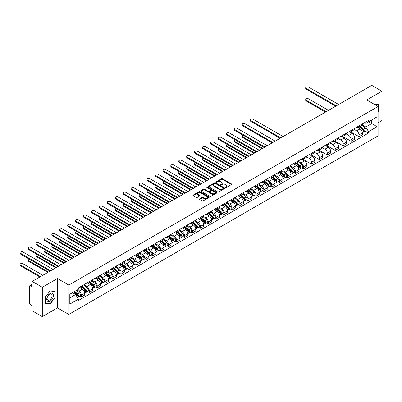 <?xml version="1.0" encoding="UTF-8"?>
<svg xmlns="http://www.w3.org/2000/svg" width="402" height="402" viewBox="0 0 402 402"><rect width="100%" height="100%" fill="white"/><g stroke="black" fill="none" stroke-linecap="round" stroke-linejoin="round"><path stroke-width="0.6" d="M225.487 187.578A0.492 0.286 0 0 0 226.185 187.578L231.492 184.513A0.703 0.407 0 0 0 231.698 184.227A0.703 0.407 0 0 0 231.492 183.94L222.507 178.749A0.703 0.407 0 0 0 221.507 178.749L216.206 181.815A0.492 0.286 0 0 0 216.904 182.217L217.588 181.82A2.261 1.306 0 0 1 220.783 181.82L221.532 182.252A2.261 1.306 0 0 1 222.195 183.176A2.261 1.306 0 0 1 221.532 184.096L220.844 184.493A0.492 0.286 0 0 0 221.547 184.895L222.231 184.498A2.261 1.306 0 0 1 225.427 184.498L226.175 184.93A2.261 1.306 0 0 1 226.839 185.855A2.261 1.306 0 0 1 226.175 186.774L225.487 187.171A0.492 0.286 0 0 0 225.487 187.578L225.487 187.171M199.593 198.864A0.703 0.407 0 0 0 199.387 199.156A0.703 0.407 0 0 0 199.593 199.442L202.116 200.899A0.703 0.407 0 0 0 203.116 200.899L209.005 197.498A0.703 0.407 0 0 0 209.211 197.211A0.703 0.407 0 0 0 209.005 196.92L200.02 191.734A0.703 0.407 0 0 0 199.02 191.734L193.131 195.136A0.703 0.407 0 0 0 192.925 195.422A0.703 0.407 0 0 0 193.131 195.709L196.176 197.467A0.703 0.407 0 0 0 197.171 197.467L199.693 196.015A0.703 0.407 0 0 0 199.9 195.724A0.703 0.407 0 0 0 199.693 195.437L198.186 194.563A1.889 1.09 0 0 1 197.633 193.794A1.889 1.09 0 0 1 198.799 192.784A1.889 1.09 0 0 1 200.854 193.025L206.769 196.437A1.889 1.09 0 0 1 207.321 197.211A1.889 1.09 0 0 1 206.156 198.216A1.889 1.09 0 0 1 204.1 197.98L203.116 197.412A0.703 0.407 0 0 0 202.116 197.412L199.593 198.864L199.593 199.442L202.116 198L202.116 197.412M68.792 285.073L57.456 278.526L42.3 287.274L32.18 281.43L371.78 85.365L381.9 91.209L366.745 99.957L378.086 106.505L68.792 285.073L68.792 314.434L378.086 135.866L378.086 106.505M217.638 191.935A0.703 0.407 0 0 0 218.638 191.935L224.527 188.533A0.703 0.407 0 0 0 224.733 188.247A0.703 0.407 0 0 0 224.527 187.96L215.542 182.769A0.703 0.407 0 0 0 214.542 182.769L208.653 186.171A0.703 0.407 0 0 0 208.447 186.458A0.703 0.407 0 0 0 208.653 186.749L217.638 191.935M207.13 187.684A0.492 0.286 0 0 1 207.633 187.754L216.758 193.02L210.874 196.417A0.703 0.407 0 0 1 209.879 196.417L200.894 191.226L203.412 189.784L203.412 189.196L200.894 190.654A0.703 0.407 0 0 0 200.683 190.94A0.703 0.407 0 0 0 200.894 191.226L200.894 190.654M203.412 189.784A0.703 0.407 0 0 1 204.412 189.784L204.412 189.196A0.703 0.407 0 0 0 203.412 189.196M204.412 189.196L208.055 191.302A0.703 0.407 0 0 0 209.055 191.302L210.723 190.337A0.703 0.407 0 0 0 210.934 190.045A0.703 0.407 0 0 0 210.723 189.759L206.929 187.568A0.492 0.286 0 0 1 207.633 187.166L216.763 192.437A0.703 0.407 0 0 1 216.974 192.729A0.703 0.407 0 0 1 216.763 193.015L216.763 192.437M42.3 287.274L42.3 316.635L32.18 310.791L32.18 305.595L30.602 304.686A1.437 0.829 -120 0 1 29.587 302.922L29.587 286.304A1.437 0.829 -120 0 1 29.884 285.646L32.18 284.32M378.086 122.771L381.9 120.57L381.9 91.209M42.3 316.635L57.456 307.887L68.792 314.434M32.18 281.43L32.18 286.631L30.602 285.716A1.437 0.829 -120 0 0 29.884 285.646M359.016 125.881A3.306 1.909 60 0 1 358.333 127.369L361.689 125.429A3.306 1.909 -120 0 0 362.373 123.947M354.252 129.444L356.674 130.846A3.306 1.909 60 0 1 359.016 134.896L362.373 132.956A3.306 1.909 -120 0 0 360.031 128.906L357.629 127.519M362.373 132.956L362.373 134.75L359.016 136.685L350.604 131.831M358.333 127.369A3.306 1.909 60 0 1 356.7 127.218M359.016 134.896L359.016 136.685M351.082 130.464A3.306 1.909 60 0 1 350.398 131.946L353.755 130.012A3.306 1.909 -120 0 0 354.438 128.524M342.67 136.409L351.082 141.268L354.438 139.328L354.438 137.539A3.306 1.909 -120 0 0 352.102 133.484L349.7 132.097M350.398 131.946A3.306 1.909 60 0 1 348.77 131.796M346.318 134.027L348.745 135.424A3.306 1.909 60 0 1 351.082 139.474L351.082 141.268M343.147 135.042A3.306 1.909 60 0 1 342.464 136.529L345.82 134.59A3.306 1.909 -120 0 0 346.504 133.107M334.735 140.991L343.147 145.846L346.504 143.911L346.504 142.117A3.306 1.909 -120 0 0 344.167 138.067L341.765 136.68M342.464 136.529A3.306 1.909 60 0 1 340.836 136.378M338.389 138.605L340.811 140.007A3.306 1.909 60 0 1 343.147 144.057L343.147 145.846M335.218 139.625A3.306 1.909 60 0 1 334.529 141.107L337.886 139.172A3.306 1.909 -120 0 0 338.574 137.685M326.801 145.569L335.218 150.428L338.574 148.489L338.574 146.7A3.306 1.909 -120 0 0 336.233 142.645L333.831 141.258M334.529 141.107A3.306 1.909 60 0 1 332.901 140.956M330.454 143.187L332.876 144.584A3.306 1.909 60 0 1 335.218 148.634L335.218 150.428M327.283 144.202A3.306 1.909 60 0 1 326.6 145.69L329.957 143.75A3.306 1.909 -120 0 0 330.64 142.263M318.871 150.152L327.283 155.006L330.64 153.072L330.64 151.278A3.306 1.909 -120 0 0 328.298 147.227L325.896 145.841M326.6 145.69A3.306 1.909 60 0 1 324.972 145.539M322.52 147.765L324.942 149.167A3.306 1.909 60 0 1 327.283 153.217L327.283 155.006M319.349 148.785A3.306 1.909 60 0 1 318.665 150.268L322.022 148.328A3.306 1.909 -120 0 0 322.705 146.846M310.937 154.73L319.349 159.589L322.705 157.649L322.705 155.86A3.306 1.909 -120 0 0 320.369 151.805L317.967 150.418M318.665 150.268A3.306 1.909 60 0 1 317.037 150.117M314.585 152.343L317.012 153.745A3.306 1.909 60 0 1 319.349 157.795L319.349 159.589M311.414 153.363A3.306 1.909 60 0 1 310.731 154.85L314.088 152.911A3.306 1.909 -120 0 0 314.771 151.423M303.002 159.313L311.414 164.167L314.771 162.232L314.771 160.438A3.306 1.909 -120 0 0 312.434 156.388L310.032 155.001M310.731 154.85A3.306 1.909 60 0 1 309.103 154.7M306.656 156.926L309.078 158.323A3.306 1.909 60 0 1 311.414 162.378L311.414 164.167M303.485 157.946A3.306 1.909 60 0 1 302.796 159.428L306.153 157.489A3.306 1.909 -120 0 0 306.842 156.006M301.872 167.82L303.485 168.75L306.842 166.81L306.842 165.021A3.306 1.909 -120 0 0 304.5 160.966L302.098 159.579M302.796 159.428A3.306 1.909 60 0 1 301.168 159.277M298.721 161.503L301.143 162.905A3.306 1.909 60 0 1 303.485 166.956L303.485 168.75M295.55 162.524A3.306 1.909 60 0 1 294.867 164.011L298.224 162.071A3.306 1.909 -120 0 0 298.907 160.584M293.942 172.398L295.55 173.327L298.907 171.393L298.907 169.599A3.306 1.909 -120 0 0 296.565 165.549L294.163 164.162M294.867 164.011A3.306 1.909 60 0 1 293.239 163.86M290.787 166.086L293.209 167.483A3.306 1.909 60 0 1 295.55 171.538L295.55 173.327M287.616 167.101A3.306 1.909 60 0 1 286.933 168.589L290.289 166.649A3.306 1.909 -120 0 0 290.973 165.167M286.008 176.98L287.616 177.91L290.973 175.97L290.973 174.182A3.306 1.909 -120 0 0 288.636 170.126L286.234 168.739M286.933 168.589A3.306 1.909 60 0 1 285.304 168.438M282.852 170.664L285.279 172.066A3.306 1.909 60 0 1 287.616 176.116L287.616 177.91M279.681 171.684A3.306 1.909 60 0 1 278.998 173.167L282.355 171.232A3.306 1.909 -120 0 0 283.038 169.744M278.073 181.558L279.686 182.488L283.038 180.553L283.038 178.759A3.306 1.909 -120 0 0 280.702 174.709L278.3 173.322M278.998 173.167A3.306 1.909 60 0 1 277.37 173.021M274.923 175.247L277.345 176.644A3.306 1.909 60 0 1 279.686 180.699L279.686 182.488M271.752 176.262A3.306 1.909 60 0 1 271.064 177.749L274.42 175.81A3.306 1.909 -120 0 0 275.109 174.327M270.144 186.141L271.752 187.071L275.109 185.131L275.109 183.342A3.306 1.909 -120 0 0 272.767 179.287L270.365 177.9M271.064 177.749A3.306 1.909 60 0 1 269.435 177.599M266.988 179.825L269.41 181.227A3.306 1.909 60 0 1 271.752 185.277L271.752 187.071M263.818 180.845A3.306 1.909 60 0 1 263.134 182.327L266.491 180.392A3.306 1.909 -120 0 0 267.174 178.905M262.21 190.719L263.818 191.648L267.174 189.709L267.174 187.92A3.306 1.909 -120 0 0 264.833 183.87L262.431 182.483M263.134 182.327A3.306 1.909 60 0 1 261.506 182.181M259.054 184.407L261.481 185.804A3.306 1.909 60 0 1 263.818 189.86L263.818 191.648M255.883 185.422A3.306 1.909 60 0 1 255.2 186.91L258.556 184.97A3.306 1.909 -120 0 0 259.24 183.488M254.275 195.302L255.883 196.231L259.24 194.292L259.24 192.503A3.306 1.909 -120 0 0 256.903 188.448L254.501 187.061M255.2 186.91A3.306 1.909 60 0 1 253.572 186.759M251.119 188.985L253.546 190.387A3.306 1.909 60 0 1 255.883 194.437L255.883 196.231M247.954 190.005A3.306 1.909 60 0 1 247.265 191.488L250.622 189.553A3.306 1.909 -120 0 0 251.305 188.066M246.341 199.879L247.954 200.809L251.305 198.869L251.305 197.08A3.306 1.909 -120 0 0 248.969 193.03L246.567 191.643M247.265 191.488A3.306 1.909 60 0 1 245.637 191.342M243.19 193.568L245.612 194.965A3.306 1.909 60 0 1 247.954 199.02L247.954 200.809M240.019 194.583A3.306 1.909 60 0 1 239.331 196.07L242.687 194.131A3.306 1.909 -120 0 0 243.376 192.648M238.411 204.462L240.019 205.392L243.376 203.452L243.376 201.658A3.306 1.909 -120 0 0 241.034 197.608L238.632 196.221M239.331 196.07A3.306 1.909 60 0 1 237.703 195.92M235.255 198.146L237.677 199.548A3.306 1.909 60 0 1 240.019 203.598L240.019 205.392M232.085 199.166A3.306 1.909 60 0 1 231.401 200.648L234.758 198.714A3.306 1.909 -120 0 0 235.441 197.226M230.477 209.04L232.085 209.97L235.441 208.03L235.441 206.241A3.306 1.909 -120 0 0 233.1 202.191L230.698 200.804M231.401 200.648A3.306 1.909 60 0 1 229.773 200.503M227.321 202.729L229.748 204.126A3.306 1.909 60 0 1 232.085 208.181L232.085 209.97M224.15 203.744A3.306 1.909 60 0 1 223.467 205.231L226.823 203.291A3.306 1.909 -120 0 0 227.507 201.809M222.542 213.623L224.15 214.547L227.507 212.613L227.507 210.819A3.306 1.909 -120 0 0 225.17 206.769L222.768 205.382M223.467 205.231A3.306 1.909 60 0 1 221.839 205.08M219.386 207.306L221.814 208.708A3.306 1.909 60 0 1 224.15 212.758L224.15 214.547M216.221 208.326A3.306 1.909 60 0 1 215.532 209.809L218.889 207.874A3.306 1.909 -120 0 0 219.572 206.387M214.608 218.201L216.221 219.13L219.577 217.191L219.577 215.402A3.306 1.909 -120 0 0 217.236 211.351L214.834 209.965M215.532 209.809A3.306 1.909 60 0 1 213.904 209.663M211.457 211.889L213.879 213.286A3.306 1.909 60 0 1 216.221 217.341L216.221 219.13M208.286 212.904A3.306 1.909 60 0 1 207.598 214.392L210.955 212.452A3.306 1.909 -120 0 0 211.643 210.97M206.678 222.783L208.286 223.708L211.643 221.773L211.643 219.979A3.306 1.909 -120 0 0 209.301 215.929L206.899 214.542M207.598 214.392A3.306 1.909 60 0 1 205.97 214.241M203.523 216.467L205.945 217.869A3.306 1.909 60 0 1 208.286 221.919L208.286 223.708M200.352 217.487A3.306 1.909 60 0 1 199.668 218.969L203.025 217.035A3.306 1.909 -120 0 0 203.708 215.547M198.744 227.361L200.352 228.291L203.708 226.351L203.708 224.562A3.306 1.909 -120 0 0 201.372 220.512L198.965 219.125M199.668 218.969A3.306 1.909 60 0 1 198.04 218.824M195.588 221.05L198.015 222.447A3.306 1.909 60 0 1 200.352 226.497L200.352 228.291M192.417 222.065A3.306 1.909 60 0 1 191.734 223.552L195.091 221.613A3.306 1.909 -120 0 0 195.774 220.13M190.809 231.939L192.417 232.869L195.774 230.934L195.774 229.14A3.306 1.909 -120 0 0 193.437 225.09L191.035 223.703M191.734 223.552A3.306 1.909 60 0 1 190.106 223.401M187.654 225.628L190.081 227.029A3.306 1.909 60 0 1 192.417 231.08L192.417 232.869M184.488 226.648A3.306 1.909 60 0 1 183.799 228.13L187.156 226.195A3.306 1.909 -120 0 0 187.845 224.708M182.875 236.522L184.488 237.451L187.845 235.512L187.845 233.723A3.306 1.909 -120 0 0 185.503 229.673L183.101 228.281M183.799 228.13A3.306 1.909 60 0 1 182.171 227.984M179.724 230.21L182.146 231.607A3.306 1.909 60 0 1 184.488 235.657L184.488 237.451M176.553 231.225A3.306 1.909 60 0 1 175.87 232.713L179.222 230.773A3.306 1.909 -120 0 0 179.91 229.291M174.945 241.099L176.553 242.029L179.91 240.094L179.91 238.301A3.306 1.909 -120 0 0 177.568 234.25L175.166 232.864M175.87 232.713A3.306 1.909 60 0 1 174.237 232.562M171.79 234.788L174.212 236.19A3.306 1.909 60 0 1 176.553 240.24L176.553 242.029M168.619 235.808A3.306 1.909 60 0 1 167.935 237.291L171.292 235.356A3.306 1.909 -120 0 0 171.976 233.869M167.011 245.682L168.619 246.612L171.976 244.672L171.976 242.883A3.306 1.909 -120 0 0 169.639 238.828L167.232 237.441M167.935 237.291A3.306 1.909 60 0 1 166.307 237.14M163.855 239.371L166.282 240.768A3.306 1.909 60 0 1 168.619 244.818L168.619 246.612M160.684 240.386A3.306 1.909 60 0 1 160.001 241.873L163.358 239.934A3.306 1.909 -120 0 0 164.041 238.451M159.076 250.26L160.684 251.19L164.041 249.255L164.041 247.461A3.306 1.909 -120 0 0 161.704 243.411L159.303 242.024M160.001 241.873A3.306 1.909 60 0 1 158.373 241.723M155.921 243.949L158.348 245.351A3.306 1.909 60 0 1 160.684 249.401L160.684 251.19M152.755 244.969A3.306 1.909 60 0 1 152.067 246.451L155.423 244.516A3.306 1.909 -120 0 0 156.112 243.029M151.142 254.843L152.755 255.772L156.112 253.833L156.112 252.044A3.306 1.909 -120 0 0 153.77 247.989L151.368 246.602M152.067 246.451A3.306 1.909 60 0 1 150.438 246.3M147.991 248.531L150.413 249.928A3.306 1.909 60 0 1 152.755 253.979L152.755 255.772M144.82 249.547A3.306 1.909 60 0 1 144.137 251.034L147.489 249.094A3.306 1.909 -120 0 0 148.177 247.607M143.212 259.421L144.82 260.35L148.177 258.416L148.177 256.622A3.306 1.909 -120 0 0 145.836 252.572L143.434 251.185M144.137 251.034A3.306 1.909 60 0 1 142.504 250.883M140.057 253.109L142.479 254.511A3.306 1.909 60 0 1 144.82 258.561L144.82 260.35M136.886 254.129A3.306 1.909 60 0 1 136.203 255.612L139.559 253.672A3.306 1.909 -120 0 0 140.243 252.19M135.278 264.003L136.886 264.933L140.243 262.993L140.243 261.205A3.306 1.909 -120 0 0 137.906 257.149L135.499 255.762M136.203 255.612A3.306 1.909 60 0 1 134.575 255.461M132.122 257.687L134.549 259.089A3.306 1.909 60 0 1 136.886 263.139L136.886 264.933M128.952 258.707A3.306 1.909 60 0 1 128.268 260.194L131.625 258.255A3.306 1.909 -120 0 0 132.308 256.767M127.344 268.581L128.952 269.511L132.308 267.576L132.308 265.782A3.306 1.909 -120 0 0 129.972 261.732L127.57 260.345M128.268 260.194A3.306 1.909 60 0 1 126.64 260.044M124.188 262.27L126.615 263.667A3.306 1.909 60 0 1 128.952 267.722L128.952 269.511M121.022 263.29A3.306 1.909 60 0 1 120.334 264.772L123.69 262.833A3.306 1.909 -120 0 0 124.379 261.35M119.409 273.164L121.022 274.094L124.379 272.154L124.379 270.365A3.306 1.909 -120 0 0 122.037 266.31L119.635 264.923M120.334 264.772A3.306 1.909 60 0 1 118.706 264.622M116.258 266.848L118.68 268.25A3.306 1.909 60 0 1 121.022 272.3L121.022 274.094M113.088 267.868A3.306 1.909 60 0 1 112.404 269.355L115.761 267.415A3.306 1.909 -120 0 0 116.444 265.928M111.48 277.742L113.088 278.671L116.444 276.737L116.444 274.943A3.306 1.909 -120 0 0 114.103 270.893L111.701 269.506M112.404 269.355A3.306 1.909 60 0 1 110.771 269.204M108.324 271.43L110.746 272.827A3.306 1.909 60 0 1 113.088 276.883L113.088 278.671M105.153 272.445A3.306 1.909 60 0 1 104.47 273.933L107.826 271.993A3.306 1.909 -120 0 0 108.51 270.511M103.545 282.325L105.153 283.254L108.51 281.315L108.51 279.526A3.306 1.909 -120 0 0 106.173 275.471L103.771 274.084M104.47 273.933A3.306 1.909 60 0 1 102.842 273.782M100.389 276.008L102.817 277.41A3.306 1.909 60 0 1 105.153 281.46L105.153 283.254M97.219 277.028A3.306 1.909 60 0 1 96.535 278.511L99.892 276.576A3.306 1.909 -120 0 0 100.575 275.089M95.611 286.902L97.219 287.832L100.575 285.892L100.575 284.103A3.306 1.909 -120 0 0 98.239 280.053L95.837 278.666M96.535 278.511A3.306 1.909 60 0 1 94.907 278.365M92.46 280.591L94.882 281.988A3.306 1.909 60 0 1 97.219 286.043L97.219 287.832M89.289 281.606A3.306 1.909 60 0 1 88.601 283.093L91.957 281.154A3.306 1.909 -120 0 0 92.646 279.671M87.676 291.485L89.289 292.415L92.646 290.475L92.646 288.686A3.306 1.909 -120 0 0 90.304 284.631L87.902 283.244M88.601 283.093A3.306 1.909 60 0 1 86.973 282.943M84.526 285.169L86.948 286.571A3.306 1.909 60 0 1 89.289 290.621L89.289 292.415M81.355 286.189A3.306 1.909 60 0 1 80.671 287.671L84.028 285.737A3.306 1.909 -120 0 0 84.711 284.249M79.747 296.063L81.355 296.993L84.711 295.053L84.711 293.264A3.306 1.909 -120 0 0 82.37 289.214L79.968 287.827M80.671 287.671A3.306 1.909 60 0 1 79.043 287.525M77.084 290.033L79.013 291.148A3.306 1.909 60 0 1 81.355 295.204L81.355 296.993M364.634 122.64L365.83 123.329L377.071 116.841L371.679 119.952L371.679 123.59L365.83 126.967L362.187 124.866M69.812 297.872L75.661 294.495L78.355 299.163L69.812 304.098L69.812 294.234L78.355 289.299L78.355 287.922L368.523 120.394L368.523 121.771L377.071 126.705L368.523 131.635L365.83 126.967M377.071 116.841L377.071 126.705M78.355 299.163L78.355 300.545L368.523 133.017L368.523 131.635M378.086 111.922L378.925 110.877L378.925 104.334L373.875 104.073L378.669 104.465L378.669 110.806L378.086 111.53M57.456 278.526L57.456 307.887M45.275 303.51L50.18 303.947L55.089 297.842L55.089 291.299L50.18 290.862L45.275 296.967L45.275 303.51M75.661 294.495L72.506 292.676M365.338 131.178L368.523 133.017M378.669 110.731L378.925 110.877M49.662 303.646L50.18 303.947M54.833 297.696L55.089 297.842M225.688 187.644L226.175 187.362A2.261 1.306 0 0 0 226.839 186.443L226.839 185.855M222.195 183.176L222.195 183.759A2.261 1.306 0 0 1 221.532 184.684L221.045 184.965M231.482 184.518L222.507 179.337A0.703 0.407 0 0 0 221.507 179.337L216.402 182.287M224.527 187.96L224.527 188.533L215.542 183.357A0.703 0.407 0 0 0 214.542 183.357L208.663 186.754L208.653 186.171M223.281 188.448A0.492 0.286 0 0 0 223.281 188.046L215.392 183.493A0.492 0.286 0 0 0 214.693 183.493L213.97 183.91A2.261 1.306 0 0 0 213.306 184.83A2.261 1.306 0 0 0 213.97 185.754L219.361 188.865A2.261 1.306 0 0 0 222.557 188.865L223.281 188.448L223.281 189.035A0.492 0.286 0 0 0 223.427 188.834L223.427 188.247M213.306 184.83L213.306 185.417A2.261 1.306 0 0 0 213.97 186.342L213.97 185.754M223.281 189.035L222.557 189.453A2.261 1.306 0 0 1 219.361 189.453L213.97 186.342M204.412 189.784L208.055 191.89A0.703 0.407 0 0 0 209.055 191.89L210.723 190.925A0.703 0.407 0 0 0 210.934 190.633L210.934 190.045M211.834 193.483A1.889 1.09 0 0 0 213.894 193.719A1.889 1.09 0 0 0 215.06 192.714A1.889 1.09 0 0 0 214.507 191.94L212.422 190.739A0.703 0.407 0 0 0 211.427 190.739L209.754 191.704A0.703 0.407 0 0 0 209.548 191.99A0.703 0.407 0 0 0 209.754 192.282L211.834 193.483L211.834 194.071A1.889 1.09 0 0 0 213.894 194.307A1.889 1.09 0 0 0 215.06 193.302L215.06 192.714M209.548 191.99L209.548 192.578A0.703 0.407 0 0 0 209.754 192.87L209.754 192.282M211.834 194.071L209.754 192.87M207.321 197.211L207.321 197.794A1.889 1.09 0 0 1 206.156 198.804A1.889 1.09 0 0 1 204.1 198.568L203.116 198A0.703 0.407 0 0 0 202.116 198M197.633 193.794L197.633 194.382A1.889 1.09 0 0 0 198.186 195.151L198.186 194.563M199.693 195.437L199.693 196.015L198.186 195.151M208.995 197.503L200.02 192.322A0.703 0.407 0 0 0 199.02 192.322L193.141 195.714M359.247 126.841L362.478 129.725A1.799 1.04 60 0 1 363.041 132.504L362.373 132.891M359.333 126.916L360.85 127.796M328.479 110.364L308.52 98.842A1.653 0.955 -0 0 0 306.716 98.636A1.653 0.955 -0 0 0 305.696 99.515A1.653 0.955 -0 0 0 306.178 100.193L326.138 111.716M359.569 126.65L363.167 129.861A0.864 0.497 60 0 1 363.438 131.193A0.864 0.497 60 0 1 363.363 131.228M360.112 126.339L363.343 129.223A1.799 1.04 60 0 1 363.905 132.007A1.799 1.04 60 0 1 363.363 132.062M361.911 125.258L365.172 128.168A1.799 1.04 60 0 1 365.74 130.946L363.905 132.007M325.479 112.098L306.178 100.957A1.653 0.955 180 0 1 305.696 100.279L305.696 99.515M335.65 106.223L306.178 89.209A1.653 0.955 180 0 1 305.696 88.535L305.696 87.772A1.653 0.955 -0 0 0 306.178 88.45L336.308 105.842M338.65 104.495L308.52 87.098A1.653 0.955 -0 0 0 306.716 86.892A1.653 0.955 -0 0 0 305.696 87.772M378.357 104.284L378.669 104.465M52.943 293.782A4.673 2.698 120 0 0 48.426 294.993A4.673 2.698 120 0 0 47.215 300.907A4.673 2.698 120 0 0 51.732 299.696A4.673 2.698 120 0 0 52.943 293.782M51.783 294.38A3.538 2.045 120 0 0 51.386 294.013A3.538 2.045 120 0 0 48.094 295.666A3.538 2.045 120 0 0 47.451 299.771A3.538 2.045 120 0 0 47.848 300.143A3.538 2.045 120 0 0 51.139 298.49A3.538 2.045 120 0 0 51.783 294.38M50.079 303.686L45.325 303.259L45.325 296.922L50.079 291.008L54.833 291.43L54.833 297.771L50.079 303.686M54.521 291.249L54.833 291.43M295.782 163.478L299.013 166.363A1.799 1.04 60 0 1 299.575 169.147L298.907 169.533M295.867 163.559L297.39 164.433M243.195 135.288A1.653 0.955 -0 0 0 242.23 136.157A1.653 0.955 -0 0 0 242.713 136.836L262.672 148.358M296.108 163.292L299.701 166.503A0.864 0.497 60 0 1 299.972 167.835A0.864 0.497 60 0 1 299.897 167.87M296.646 162.981L299.877 165.865A1.799 1.04 60 0 1 300.44 168.644A1.799 1.04 60 0 1 299.897 168.704M298.445 161.9L301.706 164.81A1.799 1.04 60 0 1 302.274 167.589L300.44 168.644M262.014 148.74L242.713 137.595A1.653 0.955 180 0 1 242.23 136.921L242.23 136.157M287.847 168.061L291.078 170.945A1.799 1.04 60 0 1 291.646 173.724L290.973 174.111M287.932 168.136L289.455 169.016M235.26 139.871A1.653 0.955 -0 0 0 234.296 140.74A1.653 0.955 -0 0 0 234.778 141.414L254.742 152.936M288.174 167.87L291.772 171.081A0.864 0.497 60 0 1 292.043 172.418A0.864 0.497 60 0 1 291.963 172.448M288.711 167.564L291.942 170.448A1.799 1.04 60 0 1 292.51 173.227A1.799 1.04 60 0 1 291.968 173.282M290.515 166.478L293.777 169.388A1.799 1.04 60 0 1 294.339 172.172L292.51 173.227M254.079 153.318L234.778 142.177A1.653 0.955 180 0 1 234.296 141.504L234.296 140.74M279.913 172.639L283.144 175.523A1.799 1.04 60 0 1 283.712 178.307L283.038 178.694M279.998 172.719L281.521 173.594M227.326 144.449A1.653 0.955 -0 0 0 226.361 145.318A1.653 0.955 -0 0 0 226.849 145.996L246.808 157.519M280.239 172.453L283.837 175.664A0.864 0.497 60 0 1 284.108 176.996A0.864 0.497 60 0 1 284.028 177.026M280.777 172.141L284.013 175.026A1.799 1.04 60 0 1 284.576 177.805A1.799 1.04 60 0 1 284.033 177.865M282.581 171.061L285.842 173.971A1.799 1.04 60 0 1 286.405 176.749L284.576 177.805M246.145 157.901L226.849 146.755A1.653 0.955 180 0 1 226.361 146.082L226.361 145.318M271.978 177.222L275.214 180.106A1.799 1.04 60 0 1 275.777 182.885L275.109 183.272M272.064 177.297L273.586 178.176M219.391 149.031A1.653 0.955 -0 0 0 218.432 149.901A1.653 0.955 -0 0 0 218.914 150.574L238.873 162.096M272.305 177.031L275.903 180.242A0.864 0.497 60 0 1 276.174 181.578A0.864 0.497 60 0 1 276.094 181.609M272.842 176.724L276.079 179.609A1.799 1.04 60 0 1 276.641 182.387A1.799 1.04 60 0 1 276.099 182.443M274.646 175.639L277.908 178.548A1.799 1.04 60 0 1 278.47 181.332L276.641 182.387M238.21 162.478L218.914 151.338A1.653 0.955 180 0 1 218.432 150.665L218.432 149.901M264.049 181.799L267.28 184.684A1.799 1.04 60 0 1 267.843 187.468L267.174 187.855M264.134 181.88L265.657 182.754M211.462 153.609A1.653 0.955 -0 0 0 210.497 154.479A1.653 0.955 -0 0 0 210.98 155.152L230.939 166.679M264.375 181.614L267.968 184.825A0.864 0.497 60 0 1 268.24 186.156A0.864 0.497 60 0 1 268.164 186.186M264.913 181.302L268.144 184.186A1.799 1.04 60 0 1 268.707 186.965A1.799 1.04 60 0 1 268.164 187.025M266.712 180.222L269.973 183.131A1.799 1.04 60 0 1 270.541 185.91L268.707 186.965M230.281 167.061L210.98 155.916A1.653 0.955 180 0 1 210.497 155.242L210.497 154.479M256.114 186.382L259.345 189.267A1.799 1.04 60 0 1 259.913 192.045L259.24 192.432M256.2 186.458L257.722 187.337M203.528 158.192A1.653 0.955 -0 0 0 202.563 159.061A1.653 0.955 -0 0 0 203.045 159.735L223.009 171.257M256.441 186.191L260.039 189.402A0.864 0.497 60 0 1 260.31 190.739A0.864 0.497 60 0 1 260.23 190.769M256.978 185.885L260.21 188.769A1.799 1.04 60 0 1 260.777 191.548A1.799 1.04 60 0 1 260.235 191.603M258.782 184.799L262.044 187.709A1.799 1.04 60 0 1 262.606 190.488L260.777 191.548M222.346 171.639L203.045 160.498A1.653 0.955 180 0 1 202.563 159.82L202.563 159.061M248.18 190.96L251.416 193.844A1.799 1.04 60 0 1 251.979 196.628L251.305 197.015M248.265 191.04L249.788 191.915M195.593 162.77A1.653 0.955 -0 0 0 194.628 163.639A1.653 0.955 -0 0 0 195.116 164.312L215.075 175.84M248.506 190.774L252.104 193.985A0.864 0.497 60 0 1 252.376 195.317A0.864 0.497 60 0 1 252.295 195.347M249.044 190.463L252.28 193.347A1.799 1.04 60 0 1 252.843 196.126A1.799 1.04 60 0 1 252.3 196.186M250.848 189.382L254.109 192.292A1.799 1.04 60 0 1 254.672 195.07L252.843 196.126M214.412 176.222L195.116 165.076A1.653 0.955 180 0 1 194.628 164.403L194.628 163.639M240.245 195.543L243.481 198.427A1.799 1.04 60 0 1 244.044 201.206L243.376 201.593M240.336 195.618L241.853 196.498M187.664 167.353A1.653 0.955 -0 0 0 186.699 168.222A1.653 0.955 -0 0 0 187.181 168.895L207.141 180.418M240.572 195.352L244.17 198.563A0.864 0.497 60 0 1 244.441 199.9A0.864 0.497 60 0 1 244.361 199.93M241.115 195.04L244.346 197.93A1.799 1.04 60 0 1 244.908 200.709A1.799 1.04 60 0 1 244.366 200.764M242.914 193.96L246.175 196.869A1.799 1.04 60 0 1 246.738 199.648L244.908 200.709M206.482 180.799L187.181 169.659A1.653 0.955 180 0 1 186.699 168.981L186.699 168.222M232.316 200.121L235.547 203.005A1.799 1.04 60 0 1 236.11 205.789L235.441 206.176M232.401 200.196L233.924 201.075M179.729 171.93A1.653 0.955 -0 0 0 178.764 172.8A1.653 0.955 -0 0 0 179.247 173.473L199.206 185M232.642 199.935L236.235 203.146A0.864 0.497 60 0 1 236.507 204.477A0.864 0.497 60 0 1 236.431 204.507M233.18 199.623L236.411 202.507A1.799 1.04 60 0 1 236.974 205.286A1.799 1.04 60 0 1 236.431 205.347M234.979 198.543L238.24 201.452A1.799 1.04 60 0 1 238.808 204.231L236.974 205.286M198.548 185.382L179.247 174.237A1.653 0.955 180 0 1 178.764 173.563L178.764 172.8M224.381 204.703L227.612 207.588A1.799 1.04 60 0 1 228.18 210.367L227.507 210.754M224.467 204.779L225.989 205.658M171.795 176.513A1.653 0.955 -0 0 0 170.83 177.377A1.653 0.955 -0 0 0 171.317 178.056L191.277 189.578M224.708 204.512L228.306 207.723A0.864 0.497 60 0 1 228.577 209.06A0.864 0.497 60 0 1 228.497 209.09M225.246 204.201L228.477 207.085A1.799 1.04 60 0 1 229.045 209.869A1.799 1.04 60 0 1 228.502 209.924M227.05 203.121L230.311 206.03A1.799 1.04 60 0 1 230.874 208.809L229.045 209.869M190.613 189.96L171.317 178.82A1.653 0.955 180 0 1 170.83 178.141L170.83 177.377M216.447 209.281L219.683 212.166A1.799 1.04 60 0 1 220.246 214.949L219.572 215.336M216.532 209.357L218.055 210.236M163.86 181.091A1.653 0.955 -0 0 0 162.895 181.96A1.653 0.955 -0 0 0 163.383 182.634L183.342 194.161M216.773 209.095L220.371 212.306A0.864 0.497 60 0 1 220.643 213.638A0.864 0.497 60 0 1 220.562 213.668M217.311 208.784L220.547 211.668A1.799 1.04 60 0 1 221.11 214.447A1.799 1.04 60 0 1 220.567 214.507M219.115 207.703L222.376 210.613A1.799 1.04 60 0 1 222.939 213.392L221.11 214.447M182.679 194.543L163.383 183.397A1.653 0.955 180 0 1 162.895 182.724L162.895 181.96M208.512 213.864L211.748 216.748A1.799 1.04 60 0 1 212.311 219.527L211.643 219.914M208.603 213.939L210.12 214.819M155.931 185.674A1.653 0.955 -0 0 0 154.966 186.538A1.653 0.955 -0 0 0 155.448 187.216L175.408 198.739M208.839 213.673L212.437 216.884A0.864 0.497 60 0 1 212.708 218.221A0.864 0.497 60 0 1 212.628 218.251M209.382 213.361L212.613 216.246A1.799 1.04 60 0 1 213.176 219.03A1.799 1.04 60 0 1 212.633 219.085M211.181 212.281L214.442 215.191A1.799 1.04 60 0 1 215.01 217.969L213.176 219.03M174.749 199.121L155.448 187.98A1.653 0.955 180 0 1 154.966 187.302L154.966 186.538M200.583 218.442L203.814 221.326A1.799 1.04 60 0 1 204.377 224.11L203.708 224.497M200.668 218.517L202.191 219.397M147.996 190.252A1.653 0.955 -0 0 0 147.031 191.121A1.653 0.955 -0 0 0 147.514 191.794L167.473 203.322M200.91 218.256L204.502 221.462A0.864 0.497 60 0 1 204.774 222.798A0.864 0.497 60 0 1 204.698 222.829M201.447 217.944L204.678 220.829A1.799 1.04 60 0 1 205.241 223.607A1.799 1.04 60 0 1 204.698 223.668M203.251 216.864L206.507 219.773A1.799 1.04 60 0 1 207.075 222.552L205.241 223.607M166.815 203.703L147.514 192.558A1.653 0.955 180 0 1 147.031 191.885L147.031 191.121M192.648 223.025L195.88 225.909A1.799 1.04 60 0 1 196.447 228.688L195.774 229.075M192.734 223.1L194.256 223.979M140.062 194.834A1.653 0.955 -0 0 0 139.097 195.699A1.653 0.955 -0 0 0 139.584 196.377L159.544 207.899M192.975 222.834L196.573 226.045A0.864 0.497 60 0 1 196.844 227.381A0.864 0.497 60 0 1 196.764 227.411M193.513 222.522L196.744 225.406A1.799 1.04 60 0 1 197.312 228.19A1.799 1.04 60 0 1 196.769 228.246M195.317 221.442L198.578 224.351A1.799 1.04 60 0 1 199.141 227.13L197.312 228.19M158.88 208.281L139.584 197.141A1.653 0.955 180 0 1 139.097 196.462L139.097 195.699M184.714 227.602L187.95 230.487A1.799 1.04 60 0 1 188.513 233.266L187.84 233.657M184.799 227.678L186.322 228.557M132.127 199.412A1.653 0.955 -0 0 0 131.163 200.281A1.653 0.955 -0 0 0 131.65 200.955L151.609 212.482M185.041 227.416L188.638 230.622A0.864 0.497 60 0 1 188.91 231.959A0.864 0.497 60 0 1 188.829 231.989M185.578 227.105L188.814 229.989A1.799 1.04 60 0 1 189.377 232.768A1.799 1.04 60 0 1 188.834 232.828M187.382 226.019L190.643 228.934A1.799 1.04 60 0 1 191.206 231.713L189.377 232.768M150.946 212.859L131.65 201.719A1.653 0.955 180 0 1 131.163 201.045L131.163 200.281M176.785 232.185L180.016 235.069A1.799 1.04 60 0 1 180.578 237.848L179.91 238.235M176.87 232.261L178.387 233.14M124.198 203.995A1.653 0.955 -0 0 0 123.233 204.859A1.653 0.955 -0 0 0 123.715 205.538L143.675 217.06M177.106 231.994L180.704 235.205A0.864 0.497 60 0 1 180.975 236.537A0.864 0.497 60 0 1 180.9 236.572M177.649 231.683L180.88 234.567A1.799 1.04 60 0 1 181.443 237.351A1.799 1.04 60 0 1 180.9 237.406M179.448 230.602L182.709 233.512A1.799 1.04 60 0 1 183.277 236.291L181.443 237.351M143.017 217.442L123.715 206.301A1.653 0.955 180 0 1 123.233 205.623L123.233 204.859M168.85 236.763L172.081 239.647A1.799 1.04 60 0 1 172.644 242.426L171.976 242.813M168.935 236.838L170.458 237.718M116.263 208.573A1.653 0.955 -0 0 0 115.299 209.442A1.653 0.955 -0 0 0 115.781 210.115L135.74 221.638M169.177 236.577L172.775 239.783A0.864 0.497 60 0 1 173.041 241.12A0.864 0.497 60 0 1 172.966 241.15M169.714 236.265L172.945 239.15A1.799 1.04 60 0 1 173.508 241.929A1.799 1.04 60 0 1 172.966 241.989M171.518 235.18L174.775 238.09A1.799 1.04 60 0 1 175.342 240.873L173.508 241.929M135.082 222.02L115.781 210.879A1.653 0.955 180 0 1 115.299 210.206L115.299 209.442M160.916 241.346L164.147 244.23A1.799 1.04 60 0 1 164.714 247.009L164.041 247.396M161.001 241.421L162.524 242.3M108.329 213.155A1.653 0.955 -0 0 0 107.364 214.02A1.653 0.955 -0 0 0 107.852 214.698L127.811 226.22M161.242 241.155L164.84 244.366A0.864 0.497 60 0 1 165.111 245.697A0.864 0.497 60 0 1 165.031 245.733M161.78 240.843L165.011 243.728A1.799 1.04 60 0 1 165.579 246.511A1.799 1.04 60 0 1 165.036 246.567M163.584 239.763L166.845 242.672A1.799 1.04 60 0 1 167.408 245.451L165.579 246.511M127.148 226.602L107.852 215.462A1.653 0.955 180 0 1 107.364 214.784L107.364 214.02M152.981 245.923L156.217 248.808A1.799 1.04 60 0 1 156.78 251.587L156.107 251.974M153.067 245.999L154.589 246.878M100.394 217.733A1.653 0.955 -0 0 0 99.43 218.603A1.653 0.955 -0 0 0 99.917 219.276L119.876 230.798M153.308 245.738L156.906 248.944A0.864 0.497 60 0 1 157.177 250.28A0.864 0.497 60 0 1 157.097 250.31M153.845 245.426L157.082 248.31A1.799 1.04 60 0 1 157.644 251.089A1.799 1.04 60 0 1 157.102 251.149M155.649 244.341L158.911 247.25A1.799 1.04 60 0 1 159.473 250.034L157.644 251.089M119.213 231.18L99.917 220.04A1.653 0.955 180 0 1 99.43 219.366L99.43 218.603M145.052 250.506L148.283 253.391A1.799 1.04 60 0 1 148.846 256.169L148.177 256.556M145.137 250.582L146.655 251.461M92.465 222.316A1.653 0.955 -0 0 0 91.5 223.18A1.653 0.955 -0 0 0 91.983 223.859L111.942 235.381M145.373 250.315L148.971 253.526A0.864 0.497 60 0 1 149.242 254.858A0.864 0.497 60 0 1 149.167 254.893M145.916 250.004L149.147 252.888A1.799 1.04 60 0 1 149.71 255.672A1.799 1.04 60 0 1 149.167 255.727M147.715 248.923L150.976 251.833A1.799 1.04 60 0 1 151.544 254.612L149.71 255.672M111.284 235.763L91.983 224.623A1.653 0.955 180 0 1 91.5 223.944L91.5 223.18M137.117 255.084L140.348 257.968A1.799 1.04 60 0 1 140.911 260.747L140.243 261.134M137.203 255.159L138.725 256.039M84.531 226.894A1.653 0.955 -0 0 0 83.566 227.763A1.653 0.955 -0 0 0 84.048 228.436L104.007 239.959M137.444 254.898L141.042 258.104A0.864 0.497 60 0 1 141.308 259.441A0.864 0.497 60 0 1 141.233 259.471M137.981 254.587L141.213 257.471A1.799 1.04 60 0 1 141.78 260.25A1.799 1.04 60 0 1 141.233 260.305M139.785 253.501L143.047 256.411A1.799 1.04 60 0 1 143.609 259.195L141.78 260.25M103.349 240.341L84.048 229.2A1.653 0.955 180 0 1 83.566 228.527L83.566 227.763M129.183 259.662L132.414 262.551A1.799 1.04 60 0 1 132.982 265.33L132.308 265.717M129.268 259.742L130.791 260.622M76.596 231.472A1.653 0.955 -0 0 0 75.631 232.341A1.653 0.955 -0 0 0 76.119 233.019L96.078 244.542M129.509 259.476L133.107 262.687A0.864 0.497 60 0 1 133.379 264.019A0.864 0.497 60 0 1 133.298 264.054M130.047 259.164L133.278 262.049A1.799 1.04 60 0 1 133.846 264.828A1.799 1.04 60 0 1 133.303 264.888M131.851 258.084L135.112 260.993A1.799 1.04 60 0 1 135.675 263.772L133.846 264.828M95.415 244.924L76.119 233.783A1.653 0.955 180 0 1 75.631 233.105L75.631 232.341M121.248 264.245L124.484 267.129A1.799 1.04 60 0 1 125.047 269.908L124.374 270.295M121.334 264.32L122.856 265.199M68.662 236.054A1.653 0.955 -0 0 0 67.697 236.924A1.653 0.955 -0 0 0 68.184 237.597L88.144 249.119M121.575 264.054L125.173 267.265A0.864 0.497 60 0 1 125.444 268.601A0.864 0.497 60 0 1 125.364 268.631M122.113 263.747L125.349 266.632A1.799 1.04 60 0 1 125.911 269.41A1.799 1.04 60 0 1 125.369 269.466M123.916 262.662L127.178 265.571A1.799 1.04 60 0 1 127.741 268.355L125.911 269.41M87.48 249.501L68.184 238.361A1.653 0.955 180 0 1 67.697 237.688L67.697 236.924M113.319 268.822L116.55 271.707A1.799 1.04 60 0 1 117.113 274.491L116.444 274.878M113.404 268.903L114.922 269.777M60.732 240.632A1.653 0.955 -0 0 0 59.767 241.501A1.653 0.955 -0 0 0 60.25 242.18L80.209 253.702M113.64 268.636L117.238 271.847A0.864 0.497 60 0 1 117.51 273.179A0.864 0.497 60 0 1 117.434 273.214M114.183 268.325L117.414 271.209A1.799 1.04 60 0 1 117.977 273.988A1.799 1.04 60 0 1 117.434 274.048M115.982 267.245L119.243 270.154A1.799 1.04 60 0 1 119.811 272.933L117.977 273.988M79.551 254.084L60.25 242.939A1.653 0.955 180 0 1 59.767 242.265L59.767 241.501M105.384 273.405L108.615 276.29A1.799 1.04 60 0 1 109.178 279.068L108.51 279.455M105.47 273.481L106.992 274.36M52.798 245.215A1.653 0.955 -0 0 0 51.833 246.084A1.653 0.955 -0 0 0 52.315 246.758L72.275 258.28M105.711 273.214L109.309 276.425A0.864 0.497 60 0 1 109.58 277.762A0.864 0.497 60 0 1 109.5 277.792M106.249 272.908L109.48 275.792A1.799 1.04 60 0 1 110.047 278.571A1.799 1.04 60 0 1 109.5 278.626M108.053 271.822L111.314 274.732A1.799 1.04 60 0 1 111.877 277.516L110.047 278.571M71.616 258.662L52.315 247.521A1.653 0.955 180 0 1 51.833 246.848L51.833 246.084M97.45 277.983L100.681 280.867A1.799 1.04 60 0 1 101.249 283.651L100.575 284.038M97.535 278.063L99.058 278.938M44.863 249.793A1.653 0.955 -0 0 0 43.898 250.662A1.653 0.955 -0 0 0 44.386 251.34L64.345 262.863M97.776 277.797L101.374 281.008A0.864 0.497 60 0 1 101.646 282.34A0.864 0.497 60 0 1 101.565 282.37M98.314 277.486L101.545 280.37A1.799 1.04 60 0 1 102.113 283.149A1.799 1.04 60 0 1 101.57 283.209M100.118 276.405L103.379 279.315A1.799 1.04 60 0 1 103.942 282.093L102.113 283.149M63.682 263.245L44.386 252.099A1.653 0.955 180 0 1 43.898 251.426L43.898 250.662M89.515 282.566L92.751 285.45A1.799 1.04 60 0 1 93.314 288.229L92.646 288.616M89.601 282.641L91.123 283.521M36.929 254.376A1.653 0.955 -0 0 0 35.964 255.245A1.653 0.955 -0 0 0 36.451 255.918L56.411 267.441M89.842 282.375L93.44 285.586A0.864 0.497 60 0 1 93.711 286.922A0.864 0.497 60 0 1 93.631 286.953M90.38 282.068L93.616 284.953A1.799 1.04 60 0 1 94.179 287.731A1.799 1.04 60 0 1 93.636 287.787M92.184 280.983L95.445 283.892A1.799 1.04 60 0 1 96.008 286.676L94.179 287.731M55.747 267.822L36.451 256.682A1.653 0.955 180 0 1 35.964 256.009L35.964 255.245M81.586 287.144L84.817 290.028A1.799 1.04 60 0 1 85.38 292.812L84.711 293.199M81.671 287.224L83.189 288.098M28.999 258.953A1.653 0.955 -0 0 0 28.034 259.823A1.653 0.955 -0 0 0 28.517 260.496L48.476 272.023M81.913 286.958L85.505 290.169A0.864 0.497 60 0 1 85.777 291.5A0.864 0.497 60 0 1 85.701 291.53M82.45 286.646L85.681 289.53A1.799 1.04 60 0 1 86.244 292.309A1.799 1.04 60 0 1 85.701 292.37M84.249 285.566L87.51 288.475A1.799 1.04 60 0 1 88.078 291.254L86.244 292.309M47.818 272.405L28.517 261.26A1.653 0.955 180 0 1 28.034 260.586L28.034 259.823M280.119 138.288L250.647 121.273A1.653 0.955 180 0 1 250.165 120.595L250.165 119.836A1.653 0.955 -0 0 0 250.647 120.51L280.777 137.906M283.119 136.554L252.984 119.158A1.653 0.955 -0 0 0 251.185 118.952A1.653 0.955 -0 0 0 250.165 119.836M272.184 142.866L242.713 125.851A1.653 0.955 180 0 1 242.23 125.178L242.23 124.414A1.653 0.955 -0 0 0 242.713 125.087L272.842 142.484M275.184 141.132L245.054 123.741A1.653 0.955 -0 0 0 243.25 123.53A1.653 0.955 -0 0 0 242.23 124.414M264.25 147.449L234.778 130.434A1.653 0.955 180 0 1 234.296 129.756L234.296 128.992A1.653 0.955 -0 0 0 234.778 129.67L264.913 147.067M267.25 145.715L237.12 128.318A1.653 0.955 -0 0 0 235.316 128.112A1.653 0.955 -0 0 0 234.296 128.992M256.315 152.026L226.849 135.012A1.653 0.955 180 0 1 226.361 134.338L226.361 133.575A1.653 0.955 -0 0 0 226.849 134.248L256.978 151.644M259.315 150.293L229.185 132.901A1.653 0.955 -0 0 0 227.381 132.69A1.653 0.955 -0 0 0 226.361 133.575M248.386 156.609L218.914 139.594A1.653 0.955 180 0 1 218.432 138.916L218.432 138.152A1.653 0.955 -0 0 0 218.914 138.831L249.044 156.227M251.386 154.876L221.251 137.479A1.653 0.955 -0 0 0 219.452 137.273A1.653 0.955 -0 0 0 218.432 138.152M240.451 161.187L210.98 144.172A1.653 0.955 180 0 1 210.497 143.499L210.497 142.735A1.653 0.955 -0 0 0 210.98 143.408L241.11 160.805M243.451 159.453L213.321 142.062A1.653 0.955 -0 0 0 211.517 141.851A1.653 0.955 -0 0 0 210.497 142.735M232.517 165.77L203.045 148.755A1.653 0.955 180 0 1 202.563 148.077L202.563 147.313A1.653 0.955 -0 0 0 203.045 147.991L233.18 165.388M235.517 164.036L205.387 146.64A1.653 0.955 -0 0 0 203.583 146.434A1.653 0.955 -0 0 0 202.563 147.313M224.582 170.347L195.116 153.333A1.653 0.955 180 0 1 194.628 152.659L194.628 151.896A1.653 0.955 -0 0 0 195.116 152.569L225.246 169.966M227.582 168.614L197.452 151.217A1.653 0.955 -0 0 0 195.653 151.011A1.653 0.955 -0 0 0 194.628 151.896M216.653 174.93L187.181 157.916A1.653 0.955 180 0 1 186.699 157.237L186.699 156.473A1.653 0.955 -0 0 0 187.181 157.152L217.311 174.548M219.653 173.197L189.523 155.8A1.653 0.955 -0 0 0 187.719 155.594A1.653 0.955 -0 0 0 186.699 156.473M208.718 179.508L179.247 162.493A1.653 0.955 180 0 1 178.764 161.82L178.764 161.056A1.653 0.955 -0 0 0 179.247 161.73L209.377 179.126M211.718 177.774L181.588 160.378A1.653 0.955 -0 0 0 179.784 160.172A1.653 0.955 -0 0 0 178.764 161.056M200.784 184.091L171.317 167.076A1.653 0.955 180 0 1 170.83 166.398L170.83 165.634A1.653 0.955 -0 0 0 171.317 166.312L201.447 183.709M203.784 182.357L173.654 164.961A1.653 0.955 -0 0 0 171.85 164.755A1.653 0.955 -0 0 0 170.83 165.634M192.849 188.669L163.383 171.654A1.653 0.955 180 0 1 162.895 170.981L162.895 170.217A1.653 0.955 -0 0 0 163.383 170.89L193.513 188.287M195.849 186.935L165.719 169.538A1.653 0.955 -0 0 0 163.921 169.332A1.653 0.955 -0 0 0 162.895 170.217M184.92 193.246L155.448 176.237A1.653 0.955 180 0 1 154.966 175.558L154.966 174.795A1.653 0.955 -0 0 0 155.448 175.473L185.578 192.87M187.92 191.518L157.79 174.121A1.653 0.955 -0 0 0 155.986 173.915A1.653 0.955 -0 0 0 154.966 174.795M176.986 197.829L147.514 180.815A1.653 0.955 180 0 1 147.031 180.141L147.031 179.377A1.653 0.955 -0 0 0 147.514 180.051L177.644 197.447M179.985 196.096L149.856 178.699A1.653 0.955 -0 0 0 148.052 178.493A1.653 0.955 -0 0 0 147.031 179.377M169.051 202.407L139.584 185.397A1.653 0.955 180 0 1 139.097 184.719L139.097 183.955A1.653 0.955 -0 0 0 139.584 184.634L169.714 202.025M172.051 200.678L141.921 183.282A1.653 0.955 -0 0 0 140.117 183.076A1.653 0.955 -0 0 0 139.097 183.955M161.117 206.99L131.65 189.975A1.653 0.955 180 0 1 131.163 189.302L131.163 188.538A1.653 0.955 -0 0 0 131.65 189.211L161.78 206.608M164.117 205.256L133.987 187.86A1.653 0.955 -0 0 0 132.188 187.654A1.653 0.955 -0 0 0 131.163 188.538M153.187 211.568L123.715 194.553A1.653 0.955 180 0 1 123.233 193.88L123.233 193.116A1.653 0.955 -0 0 0 123.715 193.794L153.845 211.186M156.187 209.839L126.057 192.442A1.653 0.955 -0 0 0 124.253 192.236A1.653 0.955 -0 0 0 123.233 193.116M145.253 216.15L115.781 199.136A1.653 0.955 180 0 1 115.299 198.462L115.299 197.699A1.653 0.955 -0 0 0 115.781 198.372L145.911 215.768M148.253 214.417L118.123 197.02A1.653 0.955 -0 0 0 116.319 196.814A1.653 0.955 -0 0 0 115.299 197.699M137.318 220.728L107.852 203.713A1.653 0.955 180 0 1 107.364 203.04L107.364 202.276A1.653 0.955 -0 0 0 107.852 202.955L137.981 220.346M140.318 219L110.188 201.603A1.653 0.955 -0 0 0 108.384 201.397A1.653 0.955 -0 0 0 107.364 202.276M129.384 225.311L99.917 208.296A1.653 0.955 180 0 1 99.43 207.623L99.43 206.859A1.653 0.955 -0 0 0 99.917 207.532L130.047 224.929M132.389 223.577L102.254 206.181A1.653 0.955 -0 0 0 100.455 205.975A1.653 0.955 -0 0 0 99.43 206.859M121.454 229.889L91.983 212.874A1.653 0.955 180 0 1 91.5 212.201L91.5 211.437A1.653 0.955 -0 0 0 91.983 212.11L122.113 229.507M124.454 228.16L94.324 210.764A1.653 0.955 -0 0 0 92.52 210.558A1.653 0.955 -0 0 0 91.5 211.437M113.52 234.472L84.048 217.457A1.653 0.955 180 0 1 83.566 216.778L83.566 216.02A1.653 0.955 -0 0 0 84.048 216.693L114.183 234.09M116.52 232.738L86.39 215.341A1.653 0.955 -0 0 0 84.586 215.135A1.653 0.955 -0 0 0 83.566 216.02M105.585 239.049L76.119 222.035A1.653 0.955 180 0 1 75.631 221.361L75.631 220.597A1.653 0.955 -0 0 0 76.119 221.271L106.249 238.667M108.585 237.321L78.455 219.924A1.653 0.955 -0 0 0 76.651 219.713A1.653 0.955 -0 0 0 75.631 220.597M97.651 243.632L68.184 226.617A1.653 0.955 180 0 1 67.697 225.939L67.697 225.18A1.653 0.955 -0 0 0 68.184 225.854L98.314 243.25M100.656 241.898L70.521 224.502A1.653 0.955 -0 0 0 68.722 224.296A1.653 0.955 -0 0 0 67.697 225.18M89.721 248.21L60.25 231.195A1.653 0.955 180 0 1 59.767 230.522L59.767 229.758A1.653 0.955 -0 0 0 60.25 230.431L90.38 247.828M92.721 246.476L62.591 229.085A1.653 0.955 -0 0 0 60.787 228.874A1.653 0.955 -0 0 0 59.767 229.758M81.787 252.793L52.315 235.778A1.653 0.955 180 0 1 51.833 235.1L51.833 234.336A1.653 0.955 -0 0 0 52.315 235.014L82.45 252.411M84.787 251.059L54.657 233.662A1.653 0.955 -0 0 0 52.853 233.456A1.653 0.955 -0 0 0 51.833 234.336M73.852 257.37L44.386 240.356A1.653 0.955 180 0 1 43.898 239.682L43.898 238.919A1.653 0.955 -0 0 0 44.386 239.592L74.516 256.989M76.852 255.637L46.722 238.245A1.653 0.955 -0 0 0 44.918 238.034A1.653 0.955 -0 0 0 43.898 238.919M65.918 261.953L36.451 244.939A1.653 0.955 180 0 1 35.964 244.26L35.964 243.496A1.653 0.955 -0 0 0 36.451 244.175L66.581 261.571M68.923 260.22L38.788 242.823A1.653 0.955 -0 0 0 36.989 242.617A1.653 0.955 -0 0 0 35.964 243.496M57.988 266.531L28.517 249.516A1.653 0.955 180 0 1 28.034 248.843L28.034 248.079A1.653 0.955 -0 0 0 28.517 248.753L58.647 266.149M60.988 264.797L30.859 247.406A1.653 0.955 -0 0 0 29.055 247.195A1.653 0.955 -0 0 0 28.034 248.079M73.847 291.902L76.882 294.611A1.799 1.04 60 0 1 77.45 297.39L77.36 297.44M73.878 291.882L75.259 292.681M42.883 275.249L22.924 263.727A1.653 0.955 -0 0 0 21.12 263.521A1.653 0.955 -0 0 0 20.1 264.405A1.653 0.955 -0 0 0 20.582 265.079L40.547 276.601M74.174 291.711L77.576 294.746A0.864 0.497 60 0 1 77.847 296.083A0.864 0.497 60 0 1 77.767 296.113M74.712 291.405L77.747 294.113A1.799 1.04 60 0 1 78.315 296.892A1.799 1.04 60 0 1 77.772 296.947M76.546 290.344L79.581 293.053A1.799 1.04 60 0 1 80.144 295.832L78.315 296.892M39.883 276.983L20.582 265.843A1.653 0.955 180 0 1 20.1 265.164L20.1 264.405M50.054 271.114L20.582 254.099A1.653 0.955 180 0 1 20.1 253.421L20.1 252.657A1.653 0.955 -0 0 0 20.582 253.335L50.717 270.732M53.054 269.38L22.924 251.984A1.653 0.955 -0 0 0 21.12 251.778A1.653 0.955 -0 0 0 20.1 252.657M89.289 290.621L92.646 288.686M97.219 286.043L100.575 284.103M105.153 281.46L108.51 279.526M113.088 276.883L116.444 274.943M121.022 272.3L124.379 270.365M128.952 267.722L132.308 265.782M136.886 263.139L140.243 261.205M144.82 258.561L148.177 256.622M152.755 253.979L156.112 252.044M160.684 249.401L164.041 247.461M168.619 244.818L171.976 242.883M176.553 240.24L179.91 238.301M184.488 235.657L187.845 233.723M192.417 231.08L195.774 229.14M200.352 226.497L203.708 224.562M208.286 221.919L211.643 219.979M216.221 217.341L219.577 215.402M224.15 212.758L227.507 210.819M232.085 208.181L235.441 206.241M240.019 203.598L243.376 201.658M247.954 199.02L251.305 197.08M255.883 194.437L259.24 192.503M263.818 189.86L267.174 187.92M271.752 185.277L275.109 183.342M279.686 180.699L283.038 178.759M287.616 176.116L290.973 174.182M295.55 171.538L298.907 169.599M303.485 166.956L306.842 165.021M311.414 162.378L314.771 160.438M319.349 157.795L322.705 155.86M327.283 153.217L330.64 151.278M335.218 148.634L338.574 146.7M343.147 144.057L346.504 142.117M351.082 139.474L354.438 137.539M81.355 295.204L84.711 293.264M79.013 291.148L82.37 289.214M86.948 286.571L90.304 284.631M94.882 281.988L98.239 280.053M102.817 277.41L106.173 275.471M110.746 272.827L114.103 270.893M118.68 268.25L122.037 266.31M126.615 263.667L129.972 261.732M134.549 259.089L137.906 257.149M142.479 254.511L145.836 252.572M150.413 249.928L153.77 247.989M158.348 245.351L161.704 243.411M166.282 240.768L169.639 238.828M174.212 236.19L177.568 234.25M182.146 231.607L185.503 229.673M190.081 227.029L193.437 225.09M198.015 222.447L201.372 220.512M205.945 217.869L209.301 215.929M213.879 213.286L217.236 211.351M221.814 208.708L225.17 206.769M229.748 204.126L233.1 202.191M237.677 199.548L241.034 197.608M245.612 194.965L248.969 193.03M253.546 190.387L256.903 188.448M261.481 185.804L264.833 183.87M269.41 181.227L272.767 179.287M277.345 176.644L280.702 174.709M285.279 172.066L288.636 170.126M293.209 167.483L296.565 165.549M301.143 162.905L304.5 160.966M309.078 158.323L312.434 156.388M317.012 153.745L320.369 151.805M324.942 149.167L328.298 147.227M332.876 144.584L336.233 142.645M340.811 140.007L344.167 138.067M348.745 135.424L352.102 133.484M356.674 130.846L360.031 128.906M32.18 284.807L30.602 285.716M226.175 187.362L226.175 186.774M220.844 184.895L220.844 184.493M221.532 184.684L221.532 184.096M216.206 182.217L216.206 181.815M221.507 179.337L221.507 178.749M222.507 179.337L222.507 178.749M231.492 184.513L231.492 183.94M214.542 183.357L214.542 182.769M215.542 183.357L215.542 182.769M219.361 189.453L219.361 188.865M222.557 189.453L222.557 188.865M208.055 191.89L208.055 191.302M209.055 191.89L209.055 191.302M210.723 190.925L210.723 190.337M207.633 187.754L207.633 187.166M203.116 198L203.116 197.412M204.1 198.568L204.1 197.98M193.131 195.709L193.131 195.136M199.02 192.322L199.02 191.734M200.02 192.322L200.02 191.734M209.005 197.498L209.005 196.92M362.478 129.725L361.468 130.303M363.619 130.801L363.292 130.987M365.172 128.168L363.343 129.223M306.178 100.957L306.178 100.193M306.178 88.45L306.178 89.209M299.013 166.363L298.003 166.946M300.153 167.443L299.827 167.629M301.706 164.81L299.877 165.865M242.713 137.595L242.713 136.836M291.078 170.945L290.073 171.528M292.219 172.021L291.897 172.207M293.777 169.388L291.942 170.448M234.778 142.177L234.778 141.414M283.144 175.523L282.139 176.106M284.284 176.604L283.963 176.79M285.842 173.971L284.013 175.026M226.849 146.755L226.849 145.996M275.214 180.106L274.204 180.689M276.355 181.181L276.028 181.367M277.908 178.548L276.079 179.609M218.914 151.338L218.914 150.574M267.28 184.684L266.27 185.267M268.42 185.764L268.094 185.95M269.973 183.131L268.144 184.186M210.98 155.916L210.98 155.152M259.345 189.267L258.34 189.85M260.486 190.342L260.164 190.528M262.044 187.709L260.21 188.769M203.045 160.498L203.045 159.735M251.416 193.844L250.406 194.427M252.551 194.925L252.23 195.111M254.109 192.292L252.28 193.347M195.116 165.076L195.116 164.312M243.481 198.427L242.471 199.01M244.622 199.503L244.295 199.688M246.175 196.869L244.346 197.93M187.181 169.659L187.181 168.895M235.547 203.005L234.537 203.588M236.688 204.085L236.361 204.271M238.24 201.452L236.411 202.507M179.247 174.237L179.247 173.473M227.612 207.588L226.607 208.171M228.753 208.663L228.431 208.849M230.311 206.03L228.477 207.085M171.317 178.82L171.317 178.056M219.683 212.166L218.673 212.748M220.819 213.241L220.497 213.432M222.376 210.613L220.547 211.668M163.383 183.397L163.383 182.634M211.748 216.748L210.738 217.331M212.889 217.824L212.563 218.01M214.442 215.191L212.613 216.246M155.448 187.98L155.448 187.216M203.814 221.326L202.804 221.909M204.955 222.401L204.628 222.592M206.507 219.773L204.678 220.829M147.514 192.558L147.514 191.794M195.88 225.909L194.875 226.492M197.02 226.984L196.699 227.17M198.578 224.351L196.744 225.406M139.584 197.141L139.584 196.377M187.95 230.487L186.94 231.07M189.086 231.562L188.764 231.753M190.643 228.934L188.814 229.989M131.65 201.719L131.65 200.955M180.016 235.069L179.006 235.647M181.156 236.145L180.83 236.331M182.709 233.512L180.88 234.567M123.715 206.301L123.715 205.538M172.081 239.647L171.076 240.23M173.222 240.723L172.9 240.914M174.775 238.09L172.945 239.15M115.781 210.879L115.781 210.115M164.147 244.23L163.142 244.808M165.287 245.305L164.966 245.491M166.845 242.672L165.011 243.728M107.852 215.462L107.852 214.698M156.217 248.808L155.207 249.391M157.358 249.883L157.031 250.074M158.911 247.25L157.082 248.31M99.917 220.04L99.917 219.276M148.283 253.391L147.273 253.969M149.423 254.466L149.097 254.652M150.976 251.833L149.147 252.888M91.983 224.623L91.983 223.859M140.348 257.968L139.343 258.551M141.489 259.044L141.167 259.23M143.047 256.411L141.213 257.471M84.048 229.2L84.048 228.436M132.414 262.551L131.409 263.129M133.554 263.627L133.233 263.812M135.112 260.993L133.278 262.049M76.119 233.783L76.119 233.019M124.484 267.129L123.474 267.712M125.625 268.204L125.298 268.39M127.178 265.571L125.349 266.632M68.184 238.361L68.184 237.597M116.55 271.707L115.54 272.29M117.691 272.787L117.364 272.973M119.243 270.154L117.414 271.209M60.25 242.939L60.25 242.18M108.615 276.29L107.61 276.872M109.756 277.365L109.434 277.551M111.314 274.732L109.48 275.792M52.315 247.521L52.315 246.758M100.681 280.867L99.676 281.45M101.822 281.948L101.5 282.134M103.379 279.315L101.545 280.37M44.386 252.099L44.386 251.34M92.751 285.45L91.741 286.033M93.892 286.525L93.565 286.711M95.445 283.892L93.616 284.953M36.451 256.682L36.451 255.918M84.817 290.028L83.807 290.611M85.958 291.108L85.631 291.294M87.51 288.475L85.681 289.53M28.517 261.26L28.517 260.496M250.647 120.51L250.647 121.273M242.713 125.087L242.713 125.851M234.778 129.67L234.778 130.434M226.849 134.248L226.849 135.012M218.914 138.831L218.914 139.594M210.98 143.408L210.98 144.172M203.045 147.991L203.045 148.755M195.116 152.569L195.116 153.333M187.181 157.152L187.181 157.916M179.247 161.73L179.247 162.493M171.317 166.312L171.317 167.076M163.383 170.89L163.383 171.654M155.448 175.473L155.448 176.237M147.514 180.051L147.514 180.815M139.584 184.634L139.584 185.397M131.65 189.211L131.65 189.975M123.715 193.794L123.715 194.553M115.781 198.372L115.781 199.136M107.852 202.955L107.852 203.713M99.917 207.532L99.917 208.296M91.983 212.11L91.983 212.874M84.048 216.693L84.048 217.457M76.119 221.271L76.119 222.035M68.184 225.854L68.184 226.617M60.25 230.431L60.25 231.195M52.315 235.014L52.315 235.778M44.386 239.592L44.386 240.356M36.451 244.175L36.451 244.939M28.517 248.753L28.517 249.516M76.882 294.611L76.013 295.113M78.023 295.686L77.702 295.872M79.581 293.053L77.747 294.113M20.582 265.843L20.582 265.079M20.582 253.335L20.582 254.099"/></g></svg>
